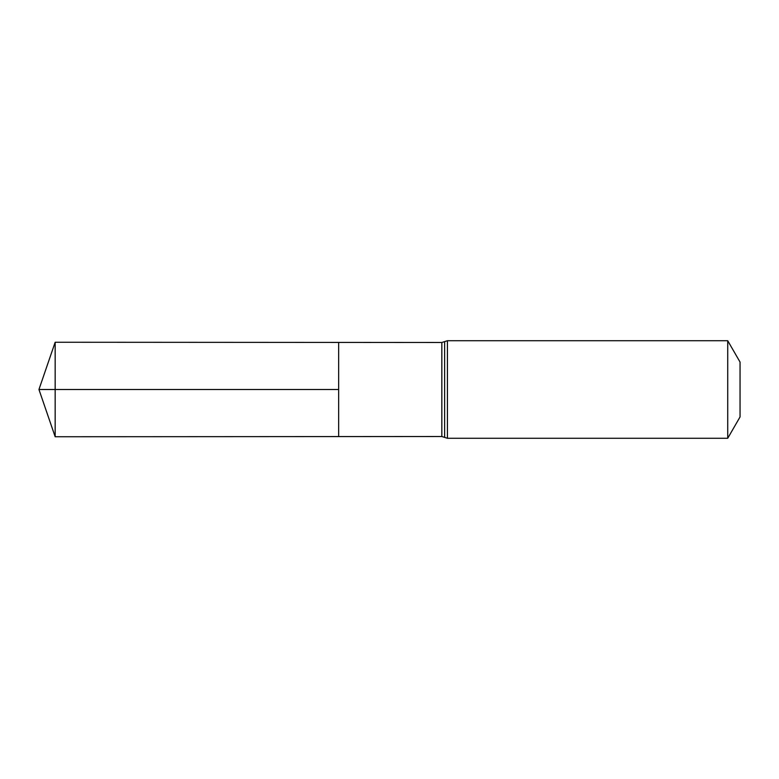 <?xml version="1.0" encoding="UTF-8"?>
<svg xmlns="http://www.w3.org/2000/svg" width="779" height="779" viewBox="0 0 779 779"><rect width="100%" height="100%" fill="white"/><g stroke="black" fill="none" stroke-linecap="round" stroke-linejoin="round"><path stroke-width="1.17" d="M338.651 389.5L338.651 342.419L55.163 342.254L55.163 436.746L338.651 436.581L338.651 342.419L441.829 342.487L441.829 436.513L338.651 436.581L338.651 389.5M727.732 340.725L727.732 438.275L740.05 416.931L740.05 362.069L727.732 340.725L447.419 340.725L441.829 342.487M55.163 436.746L38.95 389.5L338.651 389.5L55.163 389.5M727.732 438.275L447.419 438.275L447.419 340.725M447.419 438.275L444.624 437.399L444.624 341.601M444.624 437.399L441.829 436.513M38.95 389.5L55.163 342.254"/></g></svg>
